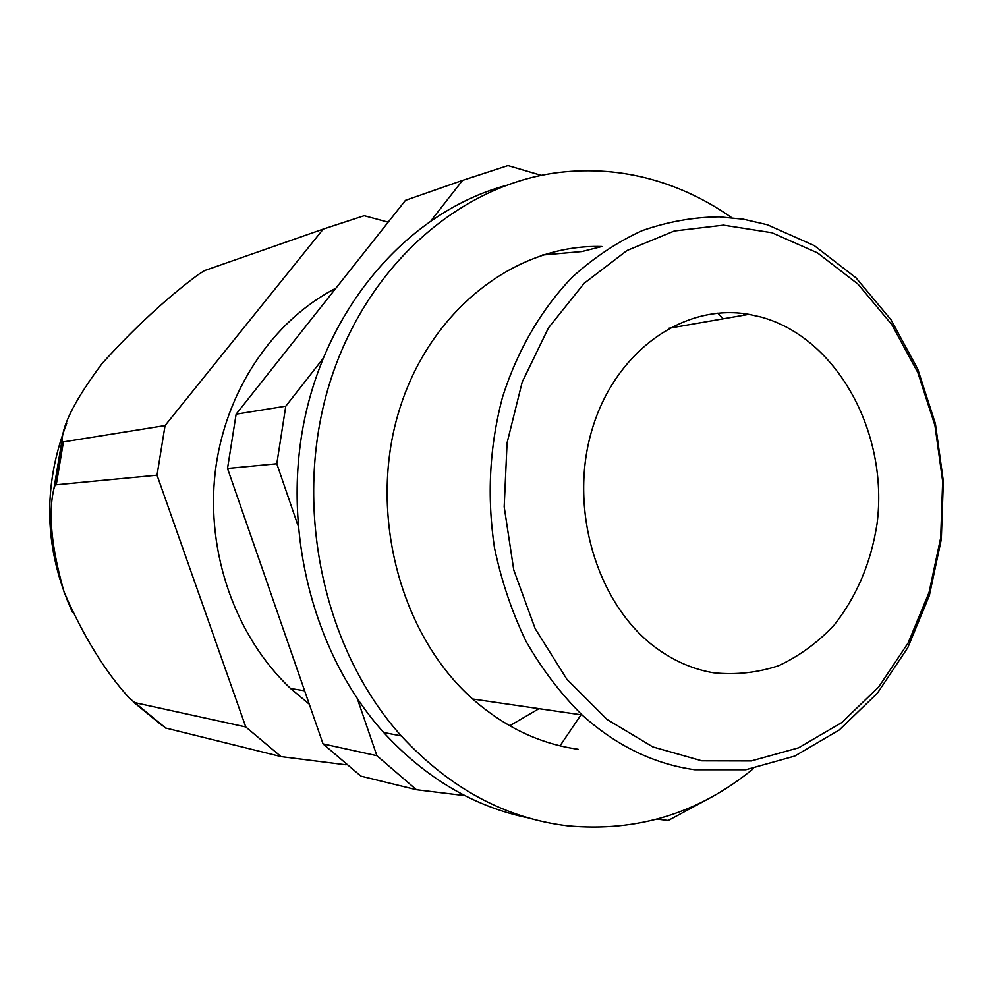 <?xml version="1.0" encoding="UTF-8"?>
<svg xmlns="http://www.w3.org/2000/svg" width="993" height="993" viewBox="0 0 993 993"><rect width="100%" height="100%" fill="white"/><g stroke="black" fill="none" stroke-linecap="round" stroke-linejoin="round"><path stroke-width="1.49" d="M709.325 798.335L668.215 820.479L657.192 819.126M464.947 795.654L416.427 789.72L360.906 776.141L323.048 743.894L227.521 468.46L236.135 414.155L405.479 200.338L439.067 188.596M416.427 789.72L376.881 755.698L357.381 698.824M297.863 525.198L276.799 463.768L227.521 468.46M376.881 755.698L323.048 743.894M276.799 463.768L285.785 406.187L236.135 414.155M431.31 220.285L462.539 180.391L405.479 200.338M462.539 180.391L507.982 165.57L541.247 175.351M542.277 255.04L581.923 251.552L542.277 255.04M717.79 313.155L723.165 318.827L717.79 313.155M767.291 224.741L814.272 245.594L856.053 277.879L890.982 319.734L917.743 369.086L935.406 423.701L943.35 481.245L941.314 539.348L929.336 595.614L907.788 647.672L877.39 693.201L839.222 730.004L794.748 756.07L745.842 769.736L694.765 769.749C653.915 764.039 616.343 745.755 582.035 714.935C560.685 693.722 542.017 669.195 526.054 641.366C511.916 611.998 501.391 580.768 494.452 547.677C486.855 496.574 489.499 446.577 502.396 397.659C517.266 350.517 541.346 309.257 572.204 277.221C593.839 257.621 617.1 242.118 641.987 230.711C667.42 221.774 693.201 217.144 719.317 216.834L743.534 219.242L767.291 224.741M771.971 232.747L817.475 252.867L857.977 284.097L891.851 324.661L917.817 372.524L934.959 425.525L942.68 481.394L940.694 537.796L929.063 592.399L908.161 642.893L878.668 687.019L841.667 722.631L798.583 747.816L751.254 760.936L701.852 760.824L652.885 746.935L607.021 719.441L566.941 679.373L535.165 628.643L513.766 569.994L504.196 506.815L507.075 442.89L522.206 382.044L548.496 327.839L584.194 283.253L626.993 250.521L674.309 230.984L723.487 225.15L771.971 232.747M713.545 672.782C694.045 669.505 675.6 661.723 658.21 649.434C598.593 607.592 568.43 512.04 591.344 432.079C613.835 351.907 683.42 302.728 748.846 314.359L760.787 316.978C837.322 337.744 888.859 433.122 877.042 523.857C870.998 562.919 856.574 596.793 833.81 625.503C817.537 642.694 799.204 656.075 778.822 665.633C757.634 672.683 735.875 675.066 713.545 672.782M285.785 406.187L322.849 358.821M581.017 714.786L560.027 745.83M346.073 764.821L281.081 756.616L165.459 727.968M56.266 484.77L157.031 475.175L165.061 425.575L63.415 441.897L56.266 484.77L54.925 485.602L53.932 488.618C48.024 513.331 51.45 547.925 64.197 592.374C83.846 637.109 105.668 672.435 129.624 698.364L134.825 702.634L245.767 726.95L281.081 756.616M232.747 260.737L204.496 270.617L198.079 274.726C166.787 297.95 134.787 327.553 102.068 363.55C76.473 397.833 63.155 423.204 62.112 439.676L53.932 488.618M204.496 270.617L323.234 229.098L364.183 215.704L388.176 222.184M509.732 725.784L539.013 708.667M335.87 288.231C272.554 320.776 224.778 391.565 215.208 472.246C205.824 552.915 235.763 637.072 290.589 688.509L309.282 704.198M165.061 425.575L323.234 229.098M63.415 441.897L62.224 441.575L62.112 439.676M245.767 726.95L157.031 475.175M743.248 313.552L744.663 315.091M578.125 749.268C539.782 743.844 504.63 727.087 472.656 699.01C400.191 634.887 367.993 513.319 398.776 411.797C429.299 310.064 515.839 243.831 601.87 246.512L581.923 251.552M753.538 768.495C699.258 813.18 637.233 832.283 567.487 825.816C505.077 818.22 449.668 788.256 401.271 735.925C322.588 648.603 292.252 504.295 329.477 383.844C366.653 263.219 464.165 180.962 565.365 171.789C596.706 168.947 627.278 172.025 657.105 181.036C683.693 189.154 708.568 201.368 731.729 217.678M528.487 817.922C474.095 806.763 425.836 778.289 383.695 732.524C311.889 652.835 280.1 525.21 306.105 412.256C332.233 299.241 412.058 212.105 503.463 186.2M66.816 423.105C42.227 486.955 44.126 550.048 72.539 612.396M133.161 701.828L162.48 725.846M134.825 702.634L166.265 728.527M582.035 714.935L472.656 699.01M748.846 314.359L668.91 328.249M304.64 690.805L290.589 688.509M232.176 260.936L204.409 270.642M54.913 485.602L62.224 441.575M401.271 735.925L383.695 732.524"/></g></svg>
